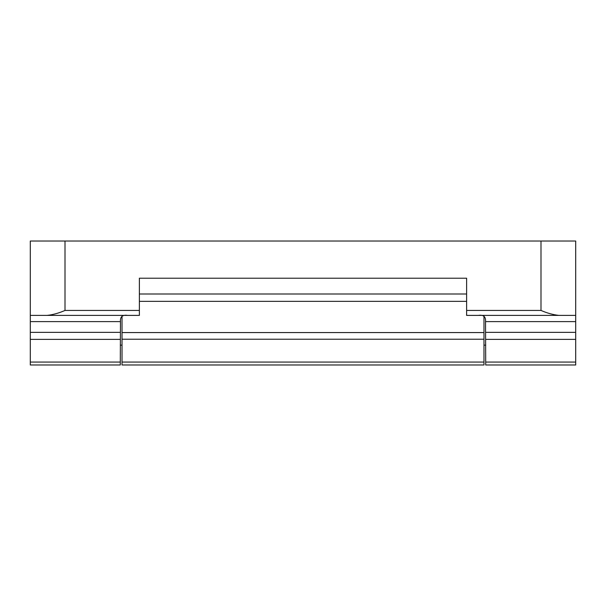 <?xml version="1.0" encoding="UTF-8"?>
<svg xmlns="http://www.w3.org/2000/svg" width="606" height="606" viewBox="0 0 606 606"><rect width="100%" height="100%" fill="white"/><g stroke="black" fill="none" stroke-linecap="round" stroke-linejoin="round"><path stroke-width="0.91" d="M120.465 321.597L30.3 321.597L30.3 364.979L120.291 364.979L120.465 321.597C120.117 316.658 122.541 314.597 127.73 315.408L139.38 315.408L139.38 278.207L466.62 278.207L466.62 315.408L478.27 315.408C483.444 314.582 485.868 316.65 485.535 321.597L485.709 364.979L575.7 364.979L575.7 362.07L485.709 362.07M466.62 310.439L540.991 310.439C547.142 313.128 553.096 314.779 558.868 315.393L466.62 315.393M558.868 315.393L575.7 315.393L575.7 241.021L30.3 241.021L30.3 315.393L47.132 315.393C52.904 314.779 58.858 313.128 65.009 310.439L65.009 241.021M575.7 362.07L575.7 315.393M30.3 321.597L30.3 315.393M139.38 315.393L47.132 315.393M483.974 316.173L483.974 364.979L122.026 364.979L122.026 316.173M483.974 364.979L122.026 364.979M120.465 332.361L30.3 332.361M120.291 339.375L30.3 339.375M540.991 310.439L540.991 241.021M120.291 362.07L30.3 362.07M575.7 321.597L485.535 321.597M139.38 310.439L65.009 310.439M575.7 339.375L485.709 339.375M575.7 332.361L485.535 332.361M483.974 362.07L122.026 362.07M483.974 339.231L122.026 339.231M483.974 332.565L122.026 332.565M466.62 301.356L139.38 301.356M466.62 294.001L139.38 294.001M120.291 345.147L122.026 345.147M483.974 345.147L485.709 345.147"/></g></svg>
